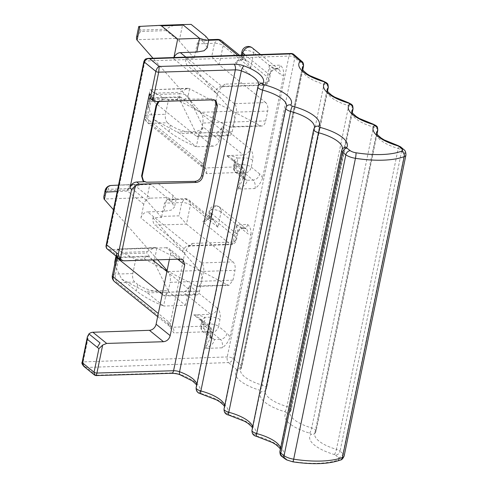 <?xml version="1.0" encoding="UTF-8"?>
<svg xmlns="http://www.w3.org/2000/svg" width="488" height="488" viewBox="0 0 488 488"><rect width="100%" height="100%" fill="white"/><g stroke="black" fill="none" stroke-linecap="round" stroke-linejoin="round"><path stroke-width="0.37" stroke-dasharray="2.44 1.83" d="M147.98 58.407L144.948 61.012L106.494 248.276M180.432 259.128L166.371 247.721A6.442 4.978 -51 0 1 169.214 248.624A6.442 4.978 -51 0 1 170.629 253.437L169.391 259.457M166.371 247.721L109.843 249.667A6.442 4.978 -51 0 1 107 248.77M262.581 178.132C261.037 182.488 258.518 185.952 255.011 188.539A6.442 3.392 -92 0 0 253.046 180.066A6.442 4.978 129 0 0 259.726 173.978A12.877 6.783 -92 0 1 262.581 178.132L283.711 75.176C283.949 70.864 282.826 67.521 280.338 65.142L269.4 65.52C274.079 68.247 276.263 69.229 275.958 68.466L276.391 69.04L277.385 69.003A6.442 3.392 -92 0 0 280.338 65.142M237.876 172.538A6.442 4.215 -34.4 0 1 234.557 171.148A6.442 4.215 -34.4 0 1 234.399 167.695A6.442 4.978 129 0 0 235.814 172.508A6.442 4.978 129 0 0 238.656 173.405A6.442 3.392 88 0 1 237.876 172.538A6.442 3.392 88 0 1 236.692 164.932A6.442 2.281 11.6 0 0 233.557 166.207A6.442 2.281 11.6 0 0 234.399 167.695L235.002 164.743L243.469 171.605L242.933 167.506L240.267 166.756L205.167 167.964A6.442 4.978 -51 0 1 202.325 167.061A6.442 4.978 -51 0 1 200.91 162.248A10.73 5.655 88 0 1 202.856 164.785L217.526 93.336L220.991 87.407L224.846 84.137L265.868 82.728L269.4 65.52L270.535 73.987C271.255 71.096 273.207 69.448 276.391 69.04M202.856 164.785L203.045 168.659L206.479 173.612L241.578 172.404L238.144 189.118L255.011 188.539M188.295 246.69L192.144 243.421A4.294 2.263 88 0 1 190.18 245.995L188.295 246.696L184.83 252.619L170.159 324.069L170.349 327.942L173.783 332.895L208.882 331.688L205.448 348.401L222.314 347.822C225.822 345.236 228.341 341.771 229.885 337.415A12.877 6.783 -92 0 0 227.03 333.261A6.442 4.978 129 0 1 220.35 339.349A6.442 3.392 88 0 1 222.314 347.822M213.884 220.301L189.008 200.123A6.442 4.978 -51 0 0 186.16 199.226L210.499 218.966L211.713 213.061A6.442 2.281 11.6 0 0 208.577 214.342C208.053 216.678 206.68 218.642 204.478 220.234L210.499 218.966L213.89 220.301L217.935 227.249L221.064 212.012L247.52 233.465A12.877 6.783 -92 0 0 251.015 234.46L229.885 337.415M251.015 234.46C251.253 230.147 250.131 226.804 247.642 224.425L236.704 224.803C239.919 226.597 244.854 229.372 243.262 227.75A6.442 4.978 -51 0 1 246.105 228.652A6.442 4.978 -51 0 1 247.52 233.465M83.192 361.882C83.173 364.81 84.217 366.677 86.321 367.47L83.838 366.39M290.964 53.485A4.294 2.263 -92 0 0 288.994 56.059L227.237 356.929A4.294 2.263 88 0 0 228.543 362.578L86.321 367.47L95.855 375.199L94.678 375.174M259.726 173.978L251.265 167.109A6.442 2.281 11.6 0 0 242.621 164.724L236.692 164.932L237.296 161.979A6.442 2.281 11.6 0 0 234.167 163.26L234.264 161.436A6.442 3.282 -7.1 0 1 237.479 158.069C234.264 156.483 230.611 155.66 226.511 155.599L232.178 158.789L242.933 167.506C244.043 168.128 244.573 169.617 244.531 171.983L243.469 171.605L242.865 174.558L244.268 179.364L247.123 180.267L238.656 173.405L244.579 173.197A6.442 4.978 129 0 0 251.265 167.109L252.674 160.229A8.589 4.526 -92 0 0 250.057 148.931L222.229 126.362L219.399 140.129C218.331 143.728 216.105 145.76 212.719 146.217L196.493 133.053L180.084 133.62L154.354 119.822L148.358 107.58L151.701 91.293L168.47 100.046L177.132 99.747L228.994 126.807A8.589 4.526 -92 0 0 230.299 127.124A8.589 4.526 -92 0 0 234.234 121.976A8.589 4.526 -92 0 0 232.19 111.227L200.739 112.313L153 58.231M219.399 140.129L203.173 126.965A6.442 4.978 -51 0 1 196.493 133.053A6.442 3.392 88 0 1 195.267 131.412L180.157 100.589L147.73 101.705C148.816 99.265 150.871 96.905 153.897 94.635L179.425 93.757C179.023 96.661 179.267 98.936 180.157 100.589A6.442 3.544 153.9 0 0 188.069 96.142A6.442 2.281 11.6 0 0 179.425 93.757L179.718 92.317L187.642 88.291L189.063 88.511L260.446 125.727A8.589 4.526 -92 0 0 261.751 126.038A8.589 4.526 -92 0 0 265.685 120.89L202.782 123.055C203.484 118.645 202.801 115.058 200.739 112.313M177.132 99.747A6.442 3.392 -92 0 1 179.84 96.837A6.442 3.392 -92 0 1 181.274 97.374L227.829 135.133A6.442 3.392 -92 0 0 229.262 135.664A6.442 3.392 -92 0 0 232.215 131.803L236.253 112.142A6.442 3.392 88 0 0 234.289 103.669L265.74 102.584C267.601 104.517 268.254 107.342 267.705 111.057L265.685 120.89M265.74 102.584L219.185 64.825L211.749 56.541L214.476 43.267A6.442 2.281 -168.4 0 1 223.12 45.652L219.185 64.825L187.727 65.91A6.442 3.392 88 0 1 185.611 58.456L194.267 58.157A6.442 3.392 88 0 1 194.425 57.139L197.152 43.865A6.442 3.392 88 0 1 200.104 40.004A6.442 3.392 88 0 1 201.538 40.541L204.393 42.852L205.753 36.246M241.261 55.193A6.442 2.281 11.6 0 0 242.115 56.541L268.565 77.995L269.181 80.587L265.868 82.728A4.294 2.263 -92 0 1 263.898 85.302L222.876 86.712A4.294 2.263 -92 0 0 224.846 84.137M241.731 59.731L243.195 59.682L244.409 53.784A12.877 9.949 -51 0 1 241.731 59.731L237.174 60.945L235.429 62.629L262.947 84.942C266.491 84.198 268.369 81.886 268.565 77.995L269.272 74.554L270.535 73.987L269.181 80.587C268.809 83.387 265.094 85.589 265.509 84.997L263.898 85.302A4.294 2.263 -92 0 1 262.947 84.942L221.918 86.352A4.294 2.263 -92 0 0 222.876 86.712L220.991 87.413M173.899 57.511L173.649 58.712A6.442 4.978 -51 0 1 174.015 57.505M202.782 123.055L200.763 132.888L197.817 136.744L196.377 136.213L149.816 98.454L145.881 117.626A6.442 2.281 -168.4 0 1 145.046 116.144A6.442 2.281 -168.4 0 1 146.87 114.997A6.442 2.281 -168.4 0 1 148.175 114.863L165.499 114.265L168.226 100.992L150.902 101.589L148.889 97.905L149.816 98.454L181.274 97.374M234.264 161.436A6.442 3.282 -7.1 0 0 234.27 161.504L232.178 158.789L235.094 162.785A6.442 4.978 129 0 1 235.002 164.743A6.442 2.281 11.6 0 1 234.167 163.26L233.557 166.207A6.442 6.442 0 0 0 235.814 172.508L244.281 179.37L243.28 178.089L244.531 171.983L241.578 172.404A4.294 2.263 -92 0 0 240.267 166.756L226.511 155.599L243.378 155.019A6.442 4.978 129 0 0 250.057 148.931M234.399 167.695L242.865 174.558L243.286 178.071M243.28 178.089L238.144 189.118C243.909 186.55 246.904 183.598 247.123 180.267L253.046 180.066L244.579 173.197C243.067 171.764 242.341 169.482 242.414 166.341A6.442 3.392 88 0 1 242.621 164.724L244.03 157.844A2.147 1.129 -92 0 0 243.378 155.019L215.544 132.449A6.442 4.978 -51 0 0 222.229 126.362M201.581 320.787L199.482 318.072L202.398 322.068L201.568 320.72L204.783 317.353C201.568 315.766 197.914 314.943 193.815 314.882L199.482 318.072L210.236 326.789L210.773 330.888L210.169 333.841L201.703 326.978A6.442 4.978 129 0 0 203.118 331.791A6.442 4.978 129 0 0 205.96 332.688A6.442 3.392 88 0 1 205.18 331.822A6.442 3.392 88 0 1 203.996 324.215A6.442 2.281 11.6 0 0 200.861 325.49A6.442 2.281 11.6 0 0 201.703 326.978L202.306 324.026L210.773 330.888L211.835 331.267L208.882 331.688A4.294 2.263 88 0 0 207.571 326.039L210.236 326.789C211.347 327.411 211.877 328.9 211.835 331.267L210.584 337.373L205.448 348.401C211.213 345.833 214.201 342.881 214.427 339.55L220.35 339.349L211.883 332.48A6.442 4.978 129 0 0 218.569 326.393L227.03 333.261M170.159 324.069A10.73 5.655 88 0 0 168.214 321.531A6.442 4.978 -51 0 0 169.629 326.344A6.442 4.978 -51 0 0 172.471 327.247L207.571 326.039L193.815 314.882L210.682 314.303A6.442 4.978 129 0 0 217.361 308.215A8.589 4.526 -92 0 1 219.978 319.512L218.569 326.393A6.442 2.281 11.6 0 0 209.919 324.008L203.996 324.215L204.6 321.263A6.442 2.281 11.6 0 0 201.471 322.544L200.861 325.49A6.442 6.442 0 0 0 203.118 331.791L211.579 338.654L210.169 333.841L210.59 337.354M185.495 305.311L189.533 285.645A6.442 4.978 -51 0 1 182.847 291.733L166.439 292.294C154.739 292.172 145.131 289.518 137.622 284.339L136.268 290.952C144.052 296.753 153.165 301.785 163.614 306.061L147.388 292.904L144.753 291.312L168.037 290.506L169.269 292.147L185.495 305.311L163.614 306.061L166.439 292.294M147.022 251.601L154.946 247.575L117.443 249.13C117.504 248.606 118.852 249.722 121.494 252.479L147.022 251.601L146.729 253.04L154.037 261.934L168.037 290.506M154.946 247.575L156.886 248.032L227.75 285.01L229.055 285.321L232.989 280.173L235.009 270.34C235.558 266.619 234.905 263.794 233.044 261.867L186.483 224.108L190.424 204.936A6.442 2.281 11.6 0 0 183.299 202.587A6.442 2.281 11.6 0 0 181.78 202.55L164.456 203.148L161.729 216.422L179.053 215.824L186.483 224.108L155.031 225.194A6.442 3.392 88 0 1 152.915 217.739L161.571 217.441A6.442 3.392 88 0 1 161.729 216.422M215.94 205.832A6.442 5.398 -74.1 0 1 217.355 206.003A6.442 5.398 -74.1 0 1 221.064 212.012A6.442 4.978 129 0 0 219.649 207.193L246.105 228.652L243.695 228.323L243.262 227.75A6.442 3.392 -92 0 0 244.689 228.286A6.442 3.392 -92 0 0 247.642 224.425M221.064 212.012C218.813 210.456 215.928 209.663 212.42 209.62A6.442 2.281 11.6 0 0 209.285 210.901L208.577 214.342A6.442 2.281 11.6 0 0 209.419 215.824L235.869 237.278L236.485 239.87L233.172 242.011L236.704 224.803L237.839 233.27L236.576 233.837C237.638 230.244 239.864 228.219 243.262 227.75M192.144 243.421L233.172 242.011A4.294 2.263 88 0 1 231.202 244.586L190.18 245.995A4.294 2.263 88 0 1 189.222 245.635A6.442 4.978 129 0 0 182.542 251.723L140.953 217.996L143.783 204.234C144.851 200.629 147.077 198.604 150.463 198.146L134.237 184.989L150.646 184.421L150.597 183.836L158.447 183.683L149.853 184.086L146.51 200.379L161.571 217.441M113.46 209.761L157.642 259.811M167.116 270.547L168.043 271.596A8.589 4.526 88 0 1 170.086 282.339L201.538 281.259A8.589 4.526 88 0 1 197.603 286.407A8.589 4.526 88 0 1 196.298 286.09L227.75 285.01M232.989 280.173L201.538 281.259L203.557 271.426A6.442 3.392 88 0 0 201.593 262.953L170.715 237.906L199.494 270.511A8.589 4.526 88 0 1 201.538 281.259L199.519 291.086A6.442 3.392 -92 0 1 196.566 294.947A6.442 3.392 -92 0 1 195.133 294.416L163.681 295.496L165.121 296.027L168.067 292.172L170.086 282.339M163.681 295.496L162.236 294.319M171.624 373.302A4.294 2.233 88.3 0 1 170.684 372.942L95.855 375.199L96.038 375.577M158.063 101.504L162.833 99.131L153.671 99.412L150.81 98.497M162.833 99.131L163.443 99.631L211.816 98.777L213.128 99.845M215.318 100.321L211.816 98.777M144.375 181.768L145.881 181.725L146.492 182.219M206.479 173.612A4.294 2.263 88 0 0 205.167 167.964L150.139 123.336L167.463 122.744L170.318 125.056C177.827 130.235 187.435 132.888 199.135 133.011L215.544 132.449M154.354 119.822L168.964 131.668C176.748 137.47 185.861 142.502 196.31 146.778L212.719 146.217M153.897 94.635L154.19 93.196C151.554 90.445 150.206 89.328 150.139 89.847L151.701 91.293M234.289 103.669L187.727 65.91M237.815 55.315L243.195 59.682L246.586 61.018L250.631 67.966L223.12 45.652A6.442 4.978 -51 0 0 223.248 44.133A6.442 4.978 -51 0 0 221.704 40.84M207.186 47.8L204.393 42.852M194.267 58.157L179.206 41.096L166.133 30.604L166.426 29.17C169.397 26.852 172.673 25.486 176.26 25.071L191.144 24.4M166.133 30.604L140.605 31.482L140.898 30.049C139.293 27.92 138.616 26.688 138.873 26.358L176.26 25.071M140.605 31.482L136.475 37.637M185.611 58.456L232.19 111.227M156.367 247.794L117.443 249.13L119.005 250.576L135.774 259.329L132.803 273.548A6.442 3.392 -92 0 0 134.767 282.027L137.622 284.339M121.494 252.479L121.201 253.919C118.175 256.188 116.12 258.548 115.034 260.988L114.79 261.824M114.729 263.831L115.662 266.863L121.658 279.106L144.753 291.312M152.653 259.964L148.578 256.657A6.442 3.392 -92 0 0 147.144 256.121A6.442 3.392 -92 0 0 144.436 259.03L135.774 259.329M144.436 259.03L164.255 269.37M167.055 270.834L196.298 286.09M152.915 217.739L170.715 237.906L155.031 225.194M204.472 220.228L202.734 221.912A6.442 4.978 129 0 0 209.419 215.824L210.121 212.384L236.576 233.837L235.869 237.278C235.674 241.17 233.795 243.481 230.251 244.226L189.222 245.635L147.638 211.914L164.047 211.347L171.343 210.06L174.49 207.083L171.697 202.136L168.842 199.824L167.402 199.287L164.456 203.148M140.953 217.996A6.442 4.978 -51 0 1 147.638 211.914M158.447 183.683L173.057 195.529L176.101 199.232L173.429 199.629L166.872 197.579L150.463 198.146M105.072 190.613A6.442 2.281 -168.4 0 1 108.202 189.332L107.909 190.765L103.779 196.92M133.73 188.453C136.701 186.135 139.977 184.769 143.564 184.354L111.136 185.471C109.916 185.416 108.94 186.703 108.202 189.332L133.73 188.453L133.438 189.887L146.51 200.379M195.133 294.416L166.914 271.529M132.803 273.548L115.479 274.146L118.206 260.873L116.071 257.28M145.881 181.725L142.984 180.786M163.443 99.631L159.094 101.474M199.135 133.011L196.31 146.778L180.084 133.62M147.73 101.705L147.486 102.541L148.358 107.58M187.642 88.285L150.139 89.847L189.063 88.511M167.463 122.744C165.603 120.811 164.95 117.986 165.499 114.265M168.47 100.046A6.442 3.392 -92 0 0 168.226 100.992M121.658 279.106L136.268 290.952M164.047 211.347L166.872 197.579L150.646 184.421L150.597 183.836L132.779 184.452A6.442 5.472 87.3 0 0 132.718 184.452A6.442 5.472 87.3 0 0 127.551 191.076A6.442 4.978 -51 0 1 134.237 184.989A6.442 3.392 -92 0 0 132.803 184.452A6.442 3.392 -92 0 0 132.779 184.452L118.517 185.123L132.718 184.452A6.442 6.442 0 0 1 132.803 184.452L150.578 183.836M143.564 184.354L149.853 184.086M234.27 161.504A6.442 3.282 -7.1 0 0 235.094 162.785M88.92 333.902L83.173 361.882L227.237 356.929A4.294 1.519 -168.4 0 1 232.379 358.107A4.294 1.519 -168.4 0 1 233.069 358.576L241.06 365.494A6.442 2.281 -168.4 0 1 241.792 366.885A6.442 2.281 -168.4 0 1 241.572 367.305A4.294 3.934 41.4 0 1 240.73 369.001A4.294 3.934 41.4 0 1 236.704 370.093A2.147 0.762 -168.4 0 0 236.534 369.489A4.294 3.392 130.9 0 0 241.06 365.494L302.822 64.623A4.294 3.392 130.9 0 0 301.913 61.439M82.149 362.31A2.147 0.762 -168.4 0 1 83.173 361.882M143.905 61.439A2.147 0.762 -168.4 0 1 144.948 61.012L288.994 56.059A4.294 1.519 -168.4 0 1 290.079 56.09A4.294 1.519 -168.4 0 1 294.831 57.712L233.069 358.576C232.361 360.974 230.848 362.303 228.543 362.578L236.534 369.489M177.748 259.207L170.629 253.437M109.843 249.667L123.623 260.836M189.582 88.749L188.069 96.142L203.173 126.965A6.442 3.544 153.9 0 1 195.267 131.412L177.449 132.028M250.631 67.966L253.76 52.728L280.216 74.182A12.877 6.783 -92 0 0 283.711 75.176M260.507 54.534L278.8 69.369L277.385 69.003A6.442 3.392 -92 0 1 275.958 68.466A6.442 4.978 -51 0 1 278.8 69.369A6.442 4.978 -51 0 1 280.216 74.182M185.849 57.102L221.918 86.352A6.442 4.978 129 0 0 215.239 92.439L173.649 58.712M217.526 93.336A10.73 5.655 88 0 1 215.239 92.439M200.91 162.248L145.881 117.626A6.442 4.978 -51 0 0 147.297 122.439A6.442 4.978 -51 0 0 150.139 123.336A6.442 3.392 -92 0 1 148.175 114.863L150.902 101.589M134.767 282.027L117.443 282.619L172.471 327.247A4.294 2.263 88 0 1 173.783 332.895M217.361 308.215L189.533 285.645M156.886 248.032L154.037 261.934M217.935 227.249L190.424 204.936A6.442 4.978 -51 0 0 189.008 200.123A6.442 6.442 0 0 0 184.732 198.689L181.78 202.55L179.053 215.824M243.695 228.323C240.511 228.732 238.559 230.379 237.839 233.27L236.485 239.87C236.113 242.67 232.398 244.872 232.806 244.281L231.202 244.586A4.294 2.263 88 0 1 230.251 244.226L202.734 221.912M184.83 252.619A10.73 5.655 88 0 1 182.542 251.723M143.783 204.234L127.551 191.076L117.193 191.564M168.214 321.531L158.301 313.497M153.671 99.412L156.319 101.553M334.323 454.541A4.294 0.97 106.6 0 0 336.445 449.375A6.442 2.281 -168.4 0 1 340.057 451.132A4.294 3.392 -49.1 0 1 335.53 455.127A2.147 0.762 -168.4 0 0 334.323 454.541A36.49 12.92 -168.4 0 1 310.954 434.32A2.147 0.762 -168.4 0 0 309.575 433.13A36.49 12.92 -168.4 0 1 286.206 412.915A2.147 0.762 -168.4 0 0 284.827 411.726A36.49 12.92 -168.4 0 1 261.452 391.504A2.147 0.762 -168.4 0 0 260.08 390.315A36.49 12.92 -168.4 0 1 236.704 370.093M335.53 455.127L338.422 457.628A6.442 2.281 -168.4 0 1 338.123 459.952A60.103 21.277 -168.4 0 1 292.611 461.514A6.442 2.281 -168.4 0 1 286.853 459.403L283.589 456.914A2.147 0.762 -168.4 0 1 283.308 456.298A36.49 12.92 -168.4 0 0 256.938 436.18A2.147 0.762 -168.4 0 1 255.389 434.997A36.49 12.92 -168.4 0 0 229.024 414.879A2.147 0.762 -168.4 0 1 227.475 413.696A36.49 12.92 -168.4 0 0 201.105 393.578A2.147 0.762 -168.4 0 1 199.555 392.395A36.49 12.92 -168.4 0 0 182.414 375.303A36.49 12.92 -168.4 0 0 180.664 374.638A4.294 1.549 -70 0 1 179.999 374.741M170.684 372.942A10.73 3.8 -168.4 0 1 180.664 374.638M303.548 66.014A6.442 2.281 11.6 0 0 302.822 64.623L294.831 57.712A4.294 3.392 130.9 0 0 293.922 54.528M252.674 160.229A6.442 2.281 11.6 0 0 244.03 157.844L237.479 158.069A12.877 9.949 -51 0 1 237.296 161.979M260.446 125.727L228.994 126.807M236.253 112.142L267.705 111.057M252.345 47.909A6.442 4.978 129 0 1 253.888 51.203A6.442 4.978 129 0 1 253.76 52.728C251.509 51.173 248.624 50.38 245.116 50.337A6.442 2.281 11.6 0 0 241.981 51.618M275.958 68.466C272.56 68.936 270.334 70.961 269.272 74.554L245.232 55.059M235.429 62.629A6.442 4.978 129 0 0 242.115 56.541L242.396 55.156M201.538 40.541L208.73 40.29M175.649 38.387L136.725 39.729M232.215 131.803L200.763 132.888M227.829 135.133L196.377 136.213M219.978 319.512A6.442 2.281 11.6 0 0 211.334 317.127A2.147 1.129 -92 0 0 210.682 314.303L182.847 291.733M210.584 337.373L211.572 338.648L214.427 339.55L205.96 332.688L211.883 332.48A6.442 3.392 88 0 1 209.718 325.624A6.442 3.392 88 0 1 209.919 324.008L211.334 317.127L204.783 317.353A12.877 9.949 -51 0 1 204.6 321.263M147.388 292.904L169.269 292.147M115.034 260.988L152.421 259.701M203.557 271.426L235.009 270.34M201.593 262.953L233.044 261.867M219.649 207.193A6.442 4.978 129 0 0 216.806 206.296A6.442 4.978 129 0 0 210.121 212.384A6.442 2.281 11.6 0 1 209.285 210.901A6.442 6.442 0 0 1 219.649 207.193M167.408 199.287L184.732 198.689L186.16 199.226L168.842 199.824M168.043 271.596L199.494 270.511M142.953 197.671L104.029 199.012M199.519 291.086L168.067 292.172M148.578 256.657L118.017 257.707M114.601 281.722A6.442 4.978 -51 0 0 117.443 282.619A6.442 3.392 -92 0 1 115.479 274.146A6.442 2.281 11.6 0 0 112.35 275.427M196.804 384.355A32.196 11.401 -168.4 0 1 196.798 386.014L258.561 85.144A32.196 11.401 -168.4 0 1 257.993 86.547L196.231 387.411A4.294 3.983 -148.1 0 0 199.555 392.395M196.615 385.27L196.798 386.014A32.196 11.401 -168.4 0 1 196.231 387.411A6.442 2.281 -168.4 0 0 196.121 387.692M260.08 390.315A4.294 0.97 106.6 0 0 262.196 385.142A32.196 11.401 -168.4 0 1 240.486 369.392A32.196 11.401 -168.4 0 1 241.572 367.305L302.664 69.711M328.302 87.425A6.442 2.281 11.6 0 0 323.959 84.278L262.196 385.142A6.442 2.281 -168.4 0 1 266.539 388.295A6.442 2.281 -168.4 0 1 266.32 388.71A4.294 3.934 41.4 0 1 265.478 390.412A4.294 3.934 41.4 0 1 261.452 391.504M284.827 411.726A4.294 0.97 106.6 0 0 286.944 406.553A32.196 11.401 -168.4 0 1 265.234 390.803A32.196 11.401 -168.4 0 1 266.32 388.71L327.411 91.122M353.05 108.836A6.442 2.281 11.6 0 0 348.707 105.683L286.944 406.553A6.442 2.281 -168.4 0 1 291.287 409.7A6.442 2.281 -168.4 0 1 291.074 410.121A4.294 3.934 41.4 0 1 290.226 411.817A4.294 3.934 41.4 0 1 286.206 412.915M309.575 433.13A4.294 0.97 106.6 0 0 311.692 427.964A32.196 11.401 -168.4 0 1 289.982 412.214A32.196 11.401 -168.4 0 1 291.074 410.121L352.159 112.527M377.797 130.247A6.442 2.281 11.6 0 0 373.454 127.093L311.692 427.964A6.442 2.281 -168.4 0 1 316.035 431.111A6.442 2.281 -168.4 0 1 315.821 431.532A4.294 3.934 41.4 0 1 314.98 433.228A4.294 3.934 41.4 0 1 310.954 434.32M405.925 155.086A10.73 3.8 11.6 0 0 404.711 152.762L401.813 150.261A6.442 2.281 11.6 0 0 398.202 148.504L336.445 449.375A32.196 11.401 -168.4 0 1 314.73 433.625A32.196 11.401 -168.4 0 1 315.821 431.532L376.907 133.938M400.904 147.077A4.294 3.392 130.9 0 1 401.813 150.261L340.057 451.132L342.948 453.633A10.73 3.8 -168.4 0 1 344.168 455.957M338.422 457.628A4.294 3.392 130.9 0 0 342.948 453.633L404.711 152.762A4.294 3.392 130.9 0 0 403.796 149.584M340.453 460.031A4.294 3.501 69.3 0 1 338.123 459.952M292.757 461.825A4.294 0.543 98.8 0 1 292.611 461.514M285.053 458.885A4.294 3.239 127.3 0 0 286.853 459.403M281.789 456.396A4.294 3.239 127.3 0 0 283.589 456.914M279.874 451.595A6.442 2.281 -168.4 0 1 279.984 451.315A4.294 3.983 -148.1 0 0 283.308 456.298M280.557 448.259A32.196 11.401 -168.4 0 1 280.551 449.918A32.196 11.401 -168.4 0 1 279.984 451.315L341.746 150.444A32.196 11.401 11.6 0 0 342.308 149.047L280.551 449.918L280.368 449.173M256.938 436.18A4.294 0.695 -74.8 0 1 256.627 436.388M251.954 430.294A6.442 2.281 -168.4 0 1 252.07 430.013A4.294 3.983 -148.1 0 0 255.389 434.997M252.638 426.957A32.196 11.401 -168.4 0 1 252.631 428.616A32.196 11.401 -168.4 0 1 252.07 430.013L313.827 129.143A32.196 11.401 11.6 0 0 314.394 127.746L252.631 428.616L252.448 427.872M229.024 414.879A4.294 0.695 -74.8 0 1 228.707 415.087M224.035 408.993A6.442 2.281 -168.4 0 1 224.151 408.712A4.294 3.983 -148.1 0 0 227.475 413.696M224.724 405.656A32.196 11.401 -168.4 0 1 224.718 407.315A32.196 11.401 -168.4 0 1 224.151 408.712L285.907 107.842A32.196 11.401 11.6 0 0 286.474 106.445L224.718 407.315L224.535 406.571M201.105 393.578A4.294 0.695 -74.8 0 1 200.794 393.792M258.481 85.321A4.294 3.983 -148.1 0 0 257.993 86.547A6.442 2.281 11.6 0 0 257.877 86.821M286.395 106.622A4.294 3.983 -148.1 0 0 285.907 107.842A6.442 2.281 11.6 0 0 285.797 108.123M314.315 127.923A4.294 3.983 -148.1 0 0 313.827 129.143A6.442 2.281 11.6 0 0 313.711 129.424M342.228 149.224A4.294 3.983 -148.1 0 0 341.746 150.444A6.442 2.281 11.6 0 0 341.63 150.725M377.004 134.096L316.035 431.111L314.73 433.625L376.492 132.754A32.196 11.401 11.6 0 0 398.202 148.504A4.294 0.97 106.6 0 0 398.123 145.625M352.257 112.691L291.287 409.7L289.982 412.214L351.744 111.343A32.196 11.401 11.6 0 0 373.454 127.093A4.294 0.97 106.6 0 0 373.369 124.22M327.509 91.28L266.539 388.295L265.234 390.803L326.997 89.938A32.196 11.401 11.6 0 0 348.707 105.683A4.294 0.97 106.6 0 0 348.621 102.809M302.761 69.869L241.792 366.885L240.486 369.392L302.249 68.527A32.196 11.401 11.6 0 0 323.959 84.278A4.294 0.97 106.6 0 0 323.873 81.398M168.964 131.668L170.318 125.056M154.19 93.196L179.718 92.317M194.425 57.139L211.749 56.541M197.152 43.865L214.476 43.267L217.428 39.406M244.409 53.784A6.442 2.281 11.6 0 0 241.273 55.059C240.749 57.395 239.382 59.359 237.174 60.951M179.206 41.096L182.549 24.803M166.426 29.17L140.898 30.049M119.005 250.576L115.662 266.863M201.568 320.72L201.471 322.544A6.442 2.281 11.6 0 0 202.306 324.026A6.442 4.978 129 0 0 202.398 322.068M121.201 253.919L146.729 253.04M135.53 260.275L118.206 260.873M209.035 219.014L211.713 213.061M173.057 195.529L171.697 202.136M133.438 189.887L107.909 190.765M183.287 260.031L169.214 248.624M148.773 97.996L145.046 116.144A6.442 6.442 0 0 0 147.297 122.439L202.325 167.061L203.045 168.659M157.654 316.639L169.629 326.344L170.349 327.942M214.702 99.711L215.983 100.748M261.751 126.038L230.299 127.124M246.58 61.018L239.48 55.254M229.262 135.664L197.811 136.75M197.603 286.407L229.055 285.321M196.566 294.947L165.115 296.033M179.84 96.837L148.889 97.899M147.48 102.59L150.133 89.652M200.104 40.004L208.803 39.705M117.437 248.935L115.979 256.048M147.144 256.121L117.327 257.146M176.101 199.232L174.49 207.083"/><path stroke-width="0.73" d="M88.92 333.902L100.034 342.918L97.313 347.346L87.267 339.203L87.395 336.726L88.92 333.902A6.442 4.978 129 0 1 92.891 332.261L149.413 330.315L163.48 341.716L106.665 343.43L102.675 345.059L96.929 373.039A2.147 0.762 -168.4 0 1 94.068 372.24L94.678 375.174M97.313 347.346L98.912 348.645L102.675 345.059M169.391 259.457L156.099 324.227A6.442 4.978 -51 0 1 149.413 330.315M120.762 259.927L107 248.77A6.442 4.978 -51 0 1 106.494 248.276L117.596 257.28A6.442 4.978 129 0 1 116.687 252.961L118.285 254.254L120.249 259.433L123.623 260.836L180.432 259.128L183.293 260.037L184.72 264.862L170.184 335.652C169.123 339.245 166.89 341.271 163.48 341.716M290.964 53.485A4.294 4.294 0 0 1 293.922 54.528A4.294 3.392 130.9 0 0 291.916 53.845A4.294 2.263 -92 0 0 290.964 53.485L147.98 58.401L149.694 58.731L159.228 66.466C157.868 66.899 156.733 68.533 155.825 71.376L150.981 94.971L153.458 100.644L156.319 101.553L213.128 99.845L215.977 100.748L217.416 105.579L202.88 176.369C201.806 179.968 199.568 181.994 196.176 182.433L139.361 184.147L135.371 185.775L120.249 259.433M82.149 362.31C81.49 362.834 82.051 364.2 83.838 366.39L82.423 362.804A2.147 0.762 -168.4 0 1 82.149 362.31L87.395 336.726M234.057 64.209A4.294 2.233 88.3 0 1 235.338 69.857L158.691 72.169L159.228 66.466L234.057 64.209A10.73 3.8 11.6 0 1 244.037 65.904A36.49 12.92 11.6 0 1 245.787 66.563A36.49 12.92 11.6 0 1 262.928 83.662A2.147 0.762 11.6 0 0 264.478 84.845A36.49 12.92 11.6 0 1 290.848 104.963A2.147 0.762 11.6 0 0 292.397 106.146A36.49 12.92 11.6 0 1 318.762 126.264A2.147 0.762 11.6 0 0 320.317 127.447A36.49 12.92 11.6 0 1 346.681 147.565A4.294 3.983 -148.1 0 0 342.228 149.224L341.63 150.725A6.442 2.281 11.6 0 0 342.582 152.299L345.846 154.787A10.73 3.8 11.6 0 0 355.447 158.307A64.392 22.796 11.6 0 0 404.21 156.63A10.73 3.8 11.6 0 0 405.925 155.086C405.931 152.207 405.217 150.371 403.796 149.584L400.904 147.077A4.294 3.392 130.9 0 0 398.903 146.394A2.147 0.762 11.6 0 0 397.702 145.808A36.49 12.92 11.6 0 1 374.326 125.587A2.147 0.762 11.6 0 0 372.948 124.397A36.49 12.92 11.6 0 1 349.579 104.176A2.147 0.762 11.6 0 0 348.2 102.986A36.49 12.92 11.6 0 1 324.831 82.771A2.147 0.762 11.6 0 0 323.452 81.581A36.49 12.92 11.6 0 1 300.077 61.36A2.147 0.762 11.6 0 0 299.906 60.756L291.916 53.845L149.694 58.731C147.224 58.261 145.387 59.329 144.186 61.933L106.646 244.817L105.957 246.306L106.494 248.276M177.687 39.052L199.568 38.296L183.342 25.138L161.461 25.888L177.687 39.052L173.899 57.511M161.461 25.888L160.003 25.358L183.274 24.552M153 58.231L136.725 39.729L136.475 37.637L138.769 26.456L160.003 25.358M105.072 190.613A6.442 6.442 0 0 1 111.075 185.477L118.517 185.123L111.136 185.471A6.442 5.472 87.3 0 0 111.075 185.477A6.442 5.472 87.3 0 0 105.908 192.095A6.442 2.281 -168.4 0 1 105.072 190.613L103.779 196.92L104.029 199.012L113.46 209.761M157.642 259.811L167.116 270.547M162.236 294.319L116.193 257.188L112.35 275.427A6.442 2.281 11.6 0 0 113.186 276.909L117.12 257.737L118.017 257.707M95.855 375.199C95.983 376.217 96.337 375.498 96.929 373.039L173.576 370.727A4.294 2.233 88.3 0 1 171.624 373.302C175.216 373.424 178.004 373.9 179.999 374.741A4.294 1.549 -70 0 1 179.566 371.746A32.196 11.401 -168.4 0 1 196.804 384.355M153.458 100.644L150.81 98.497L149.383 93.678L130.009 188.069C131.04 184.427 133.279 182.408 136.719 182L144.375 181.768M142.984 180.786L141.593 175.991L142.124 176.418L143.582 181.268L146.492 182.219L194.858 181.371C198.323 180.969 200.586 178.968 201.654 175.375L216.184 104.578L215.318 100.321M130.009 188.069L131.607 189.362L135.371 185.775M196.743 52.063L204.039 50.776L207.186 47.8L208.797 39.949L206.125 40.345L199.568 38.296L196.743 52.063L180.334 52.631A6.442 4.978 -51 0 0 174.015 57.505M183.342 25.138L183.293 24.552L183.342 25.138M208.797 39.949L205.753 36.246L191.144 24.4L183.293 24.552M114.79 261.824L114.729 263.831M166.914 271.529L164.255 269.37L167.055 270.834M164.255 269.37L152.653 259.964M141.593 175.991L156.123 105.201L158.063 101.504M159.094 101.474L156.691 105.463A6.442 4.978 129 0 0 156.654 105.628L142.124 176.418M92.891 332.261L106.665 343.43M87.267 339.203L82.423 362.804L94.068 372.24L98.912 348.645M244.037 65.904A4.294 1.549 110 0 0 241.322 70.876A6.442 2.281 -168.4 0 0 235.338 69.857L173.576 370.727A6.442 2.281 -168.4 0 1 179.566 371.746L241.322 70.876A32.196 11.401 -168.4 0 1 258.561 85.144L257.877 86.821A6.442 2.281 11.6 0 0 262.648 90.097A4.294 0.695 -74.8 0 1 264.478 84.845M147.98 58.401C143.929 59.268 146.064 59.121 144.759 59.774L143.905 61.439A2.147 0.762 -168.4 0 0 144.186 61.933L155.825 71.376A2.147 0.762 -168.4 0 0 158.691 72.169L152.945 100.15M156.099 324.227L170.184 335.652M184.72 264.862L177.748 259.207M137.085 40.205L139.94 26.303M104.389 199.488L105.908 192.095L117.193 191.564M158.301 313.497L113.186 276.909A6.442 4.978 -51 0 0 113.057 278.428A6.442 4.978 -51 0 0 114.601 281.722L157.654 316.639M149.383 93.678L150.981 94.971M216.184 104.578L217.416 105.579M201.654 175.375L202.88 176.369M194.858 181.371L196.176 182.433M136.719 182L139.361 184.147M131.607 189.362L118.285 254.254M106.646 244.811L116.687 252.961M346.681 147.565A2.147 0.762 11.6 0 0 346.962 148.181L350.225 150.67A6.442 2.281 11.6 0 0 355.984 152.781A60.103 21.277 11.6 0 0 401.502 151.219A6.442 2.281 11.6 0 0 401.795 148.895L398.903 146.394M237.815 55.315L218.856 39.943A6.442 4.978 -51 0 1 221.704 40.84A6.442 6.442 0 0 0 217.428 39.406L218.856 39.943L208.73 40.29M260.507 54.534L252.345 47.909A6.442 4.978 129 0 0 249.502 47.013A6.442 4.978 129 0 0 248.044 47.263A6.442 4.978 129 0 0 242.817 53.1L245.232 55.059M242.396 55.156L242.817 53.1A6.442 2.281 11.6 0 1 241.981 51.618L241.273 55.059A6.442 2.281 11.6 0 0 241.261 55.193L241.273 55.059M185.849 57.102L180.334 52.631M183.244 24.559L160.052 25.352M156.123 105.201L156.654 105.628M405.925 155.086L344.168 455.957A10.73 3.8 -168.4 0 1 342.454 457.5A4.294 3.501 69.3 0 1 340.453 460.031C328.65 464.186 312.753 464.783 292.757 461.825L286.663 459.903L285.053 458.885A4.294 3.239 127.3 0 1 284.089 455.658A10.73 3.8 -168.4 0 0 293.685 459.178A4.294 0.543 98.8 0 1 292.757 461.825M401.502 151.219A4.294 3.501 -110.7 0 1 404.21 156.63L342.454 457.5A64.392 22.796 -168.4 0 1 293.685 459.178L355.447 158.307A4.294 0.543 -81.2 0 0 355.984 152.781M285.053 458.885L281.789 456.396A4.294 3.239 127.3 0 1 280.826 453.163L284.089 455.658L345.846 154.787A4.294 3.239 127.3 0 1 350.225 150.67M346.962 148.181A4.294 3.239 -52.7 0 0 342.582 152.299L280.826 453.163A6.442 2.281 -168.4 0 1 279.874 451.595C279.972 454.23 280.612 455.835 281.789 456.396M280.368 449.173L279.471 447.801L275.958 444.69L272.688 442.653L256.627 436.388A4.294 0.695 -74.8 0 1 256.719 433.564A32.196 11.401 -168.4 0 1 280.557 448.259M318.762 126.264A4.294 3.983 -148.1 0 0 314.315 127.923L313.711 129.424A6.442 2.281 11.6 0 0 318.481 132.693L256.719 433.564A6.442 2.281 -168.4 0 1 251.954 430.294C251.869 433.722 253.424 435.754 256.627 436.388M252.448 427.872L251.552 426.5L248.038 423.389L244.769 421.351L228.707 415.087A4.294 0.695 -74.8 0 1 228.805 412.262A32.196 11.401 -168.4 0 1 252.638 426.957M290.848 104.963A4.294 3.983 -148.1 0 0 286.395 106.622L285.797 108.123A6.442 2.281 11.6 0 0 290.561 111.392L228.805 412.262A6.442 2.281 -168.4 0 1 224.035 408.993C223.955 412.421 225.511 414.452 228.707 415.087M224.535 406.571L223.638 405.199L220.119 402.088L216.849 400.05L200.794 393.792A4.294 0.695 -74.8 0 1 200.885 390.961A32.196 11.401 -168.4 0 1 224.724 405.656M286.395 106.622L286.474 106.445A32.196 11.401 11.6 0 0 262.648 90.097L200.885 390.961A6.442 2.281 -168.4 0 1 196.121 387.692C196.036 391.12 197.591 393.151 200.794 393.792M262.928 83.662A4.294 3.983 -148.1 0 0 258.481 85.321M314.315 127.923L314.394 127.746A32.196 11.401 11.6 0 0 290.561 111.392A4.294 0.695 -74.8 0 1 292.397 106.146M342.228 149.224L342.308 149.047A32.196 11.401 11.6 0 0 318.481 132.693A4.294 0.695 -74.8 0 1 320.317 127.447M403.796 149.584A4.294 3.392 130.9 0 0 401.795 148.895M400.904 147.077L398.123 145.625A4.294 0.97 106.6 0 0 397.702 145.808M374.326 125.587A4.294 3.934 41.4 0 1 377.578 130.662A32.196 11.401 11.6 0 0 376.492 132.754L377.572 134.865L381.055 137.958L384.129 139.891L398.123 145.625M376.907 133.938L377.578 130.662A6.442 2.281 11.6 0 0 377.797 130.247C377.535 125.263 376.675 126.862 376.211 125.715L373.369 124.22A4.294 0.97 106.6 0 0 372.948 124.397M349.579 104.176A4.294 3.934 41.4 0 1 352.83 109.251A32.196 11.401 11.6 0 0 351.744 111.343L352.824 113.46L356.307 116.547L359.381 118.486L373.369 124.22M352.159 112.527L352.83 109.251A6.442 2.281 11.6 0 0 353.05 108.836C352.787 103.852 351.927 105.457 351.464 104.31L348.621 102.809A4.294 0.97 106.6 0 0 348.2 102.986M324.831 82.771A4.294 3.934 41.4 0 1 328.082 87.846A32.196 11.401 11.6 0 0 326.997 89.938L328.07 92.049L331.559 95.136L334.634 97.075L348.621 102.809M327.411 91.122L328.082 87.846A6.442 2.281 11.6 0 0 328.302 87.425C328.04 82.448 327.18 84.046 326.716 82.899L323.873 81.398A4.294 0.97 106.6 0 0 323.452 81.581M300.077 61.36A4.294 3.934 41.4 0 1 303.335 66.435A32.196 11.401 11.6 0 0 302.249 68.527L303.322 70.638L306.812 73.731L309.886 75.664L323.873 81.398M302.664 69.711L303.335 66.435A6.442 2.281 11.6 0 0 303.548 66.014C303.615 63.66 303.072 62.135 301.913 61.439A4.294 3.392 130.9 0 0 299.906 60.756M83.838 366.39L94.544 375.077L96.038 375.577L171.624 373.302M143.905 61.439L105.957 246.306M239.48 55.254L221.704 40.84M143.027 180.816L143.606 181.292M344.168 455.957C342.942 458.616 341.704 459.977 340.453 460.031M196.615 385.27L195.719 383.904L192.406 380.933L179.999 374.741M293.922 54.528L301.913 61.439M303.548 66.014L302.761 69.869M252.345 47.909A6.442 6.442 0 0 0 241.981 51.618M208.803 39.705L217.428 39.406M115.979 256.048L114.784 261.873M117.327 257.146L116.193 257.182M112.35 275.427A6.442 6.442 0 0 0 114.601 281.722M257.877 86.821L196.121 387.692M328.302 87.425L327.509 91.28M353.05 108.836L352.257 112.691M377.797 130.247L377.004 134.096M341.63 150.725L279.874 451.595M313.711 129.424L251.954 430.294M285.797 108.123L224.035 408.993"/></g></svg>
